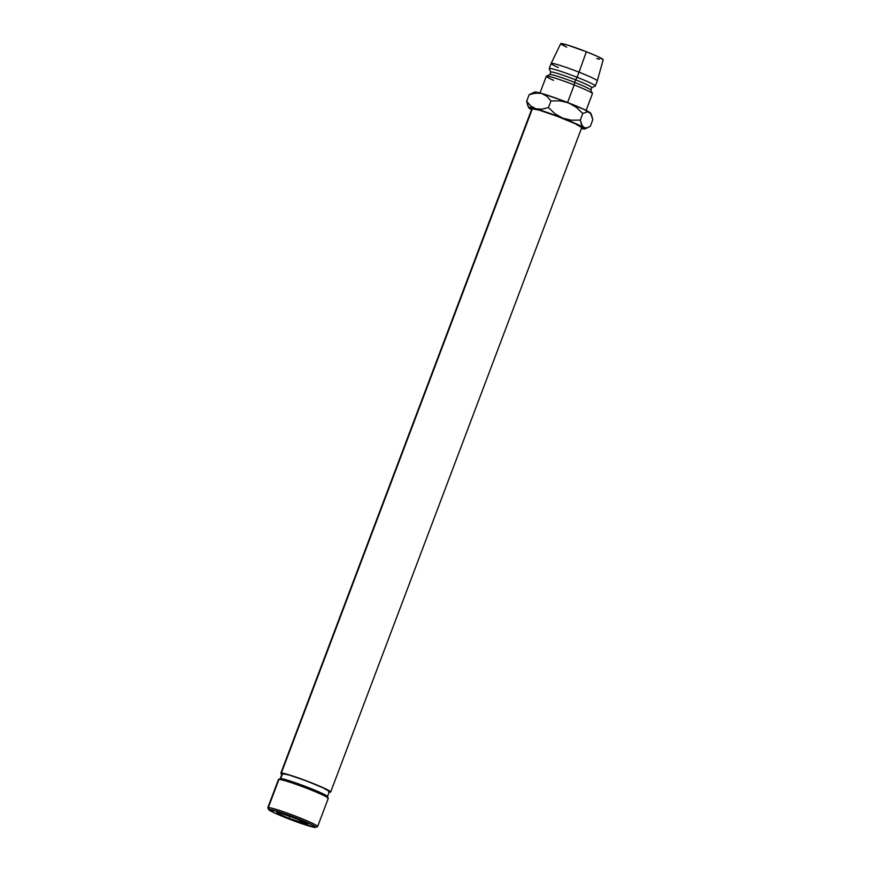 <?xml version="1.0" encoding="UTF-8"?>
<svg xmlns="http://www.w3.org/2000/svg" width="871" height="871" viewBox="0 0 871 871"><rect width="100%" height="100%" fill="white"/><g stroke="black" fill="none" stroke-linecap="round" stroke-linejoin="round"><path stroke-width="1.31" d="M317.643 826.503L328.269 798.391A26.642 1.862 -159.3 0 0 306.298 788.113A26.642 1.862 -159.3 0 0 278.97 779.403L268.344 807.515A26.642 1.862 -159.3 0 0 267.822 807.82L268.616 809.573A25.27 1.764 20.7 0 1 269.117 809.279L268.344 807.515L278.97 779.403L280.702 778.62A25.27 1.764 -159.3 0 0 280.288 778.674L278.535 779.458A26.642 1.862 20.7 0 1 278.97 779.403A26.642 1.862 -159.3 0 0 278.426 779.556L267.8 807.667A26.642 1.862 20.7 0 1 268.344 807.515A26.642 1.862 20.7 0 1 295.672 816.225A26.642 1.862 20.7 0 1 317.643 826.503A26.642 1.862 20.7 0 1 317.098 826.666M315.781 827.396L317.534 826.601A26.642 1.862 -159.3 0 0 296.543 816.552A26.642 1.862 -159.3 0 0 268.344 807.515L269.117 809.279A25.27 1.764 20.7 0 1 295.857 817.858A25.27 1.764 20.7 0 1 315.781 827.396A25.27 1.764 20.7 0 1 315.367 827.45L315.498 826.764L312.09 824.804L297.196 818.381L279.395 811.957L268.595 809.453L275.28 813.307L291.894 820.123L315.367 827.45A25.27 1.764 20.7 0 1 290.261 819.502A25.27 1.764 20.7 0 1 268.616 809.573M295.454 818.381A16.429 1.143 20.7 0 1 307.615 824.173A16.429 1.143 20.7 0 1 289.02 818.359L289.814 816.247L289.02 818.359L277.947 813.449L277.207 812.458L281.529 813.46L298.328 819.524L307.615 824.162L289.02 818.359A16.429 1.143 20.7 0 1 276.869 812.556A16.429 1.143 20.7 0 1 295.454 818.381M282.64 773.502A25.27 1.764 -159.3 0 0 282.117 773.655L289.281 775.048L306.102 780.83L322.727 787.645L329.401 791.499A25.27 1.764 -159.3 0 0 308.563 781.766A25.27 1.764 -159.3 0 0 282.64 773.502L280.702 778.62L282.64 773.502M282.117 773.655L280.19 778.772A25.27 1.764 20.7 0 1 280.702 778.62A25.27 1.764 20.7 0 1 306.625 786.872A25.27 1.764 20.7 0 1 327.463 796.627A25.27 1.764 20.7 0 1 326.952 796.78M281.91 774.21A26.642 1.862 20.7 0 1 280.843 773.176A26.642 1.862 20.7 0 1 281.377 773.013L532.442 108.592A26.642 1.862 -159.3 0 0 531.898 108.744L539.454 110.214L557.19 116.311L574.708 123.497L581.752 127.558M330.675 792L581.741 127.58A26.642 1.862 -159.3 0 0 559.781 117.291A26.642 1.862 -159.3 0 0 532.442 108.592L281.377 773.013A26.642 1.862 20.7 0 1 308.715 781.723A26.642 1.862 20.7 0 1 330.675 792A26.642 1.862 20.7 0 1 330.131 792.164A26.642 1.862 20.7 0 1 329.194 792.077M553.553 80.339A24.649 1.72 20.7 0 1 546.422 76.136A24.649 1.72 20.7 0 1 574.207 84.955L567.587 102.484L574.207 84.955A24.649 1.72 -159.3 0 0 546.324 76.234L539.987 92.99M558.376 67.557A24.649 1.72 20.7 0 1 551.158 63.441A24.649 1.72 20.7 0 1 579.03 72.184L577.103 77.29L579.03 72.184A24.649 1.72 -159.3 0 0 551.147 63.452L549.22 68.559A24.649 1.72 20.7 0 1 577.103 77.29L575.6 79.849L577.103 77.29A24.649 1.72 -159.3 0 0 549.231 68.7L550.831 72.206A21.906 1.535 20.7 0 1 575.6 79.849L574.631 82.397L575.6 79.849A21.906 1.535 -159.3 0 0 550.81 72.086L549.851 74.645A21.906 1.535 20.7 0 1 574.631 82.397L574.207 84.955L574.631 82.397A21.906 1.535 -159.3 0 0 549.939 74.558L546.422 76.136M603.2 59.74L597.19 56.267L586.379 51.737L579.03 72.184L586.379 51.737A22.733 1.59 -159.3 0 0 560.674 43.681L551.158 63.441M590.712 113.568L584.082 109.441L561.185 100.045L541.697 93.458L535.055 91.999L534.892 92.816M586.107 110.41L592.432 93.654A24.649 1.72 -159.3 0 0 574.207 84.955A24.649 1.72 20.7 0 1 592.422 93.524L590.821 90.007A21.906 1.535 -159.3 0 0 574.631 82.397A21.906 1.535 20.7 0 1 590.832 90.127L591.801 87.579A21.906 1.535 -159.3 0 0 575.6 79.849A21.906 1.535 20.7 0 1 591.714 87.655L595.231 86.077A24.649 1.72 -159.3 0 0 577.103 77.29A24.649 1.72 20.7 0 1 595.328 85.989L597.266 80.872A24.649 1.72 -159.3 0 0 579.03 72.184A24.649 1.72 20.7 0 1 597.266 80.861L603.2 59.751A22.733 1.59 -159.3 0 0 586.379 51.737L567.108 44.933L560.663 43.702M561.011 44.171L566.673 47.176M596.755 58.509L599.444 59.261M591.551 115.026L592.803 119.686L590.298 126.317L586.695 127.939L583.646 127.547L582.47 126.437L580.282 120.089L571.365 120.187L562.731 118.184A30.126 2.101 20.7 0 1 583.646 127.547A30.126 2.101 20.7 0 1 584.877 128.919A30.126 2.101 20.7 0 1 581.393 128.494L584.974 128.625L581.534 124.738L580.282 120.089L582.786 113.448L588.001 111.717L589.438 112.217L591.551 115.026L590.778 113.317A30.126 2.101 -159.3 0 0 589.438 112.217A30.126 2.101 -159.3 0 0 568.523 102.843L576.254 107.285L582.786 113.448L588.001 111.717L590.614 113.339L592.803 119.686L590.298 126.317L586.695 127.939L583.646 127.547L566.27 119.599L541.512 110.519L529.263 107.34L529.1 108.156L531.56 109.67A30.126 2.101 20.7 0 1 530.004 108.777A30.126 2.101 20.7 0 1 528.664 107.677A30.126 2.101 20.7 0 1 535.905 108.799A30.126 2.101 20.7 0 1 562.731 118.184L554.99 113.753L548.458 107.579L542.002 109.191L535.905 108.799L530.755 105.979L526.639 101.308L528.664 107.677M532.769 93.055L529.143 94.678L535.6 93.066L541.697 93.458A30.126 2.101 -159.3 0 0 534.565 92.076L529.143 94.678L535.6 93.066L541.697 93.458L546.846 96.278L550.962 100.949L559.879 100.851L568.523 102.843A30.126 2.101 -159.3 0 0 541.697 93.458L546.846 96.278L550.962 100.949L548.458 107.579L542.002 109.191L535.905 108.799L530.755 105.979L526.639 101.308L527.88 105.946M535.796 93.447L534.38 92.947L535.796 93.447M530.004 108.777L528.806 107.634M529.143 94.678L526.639 101.308L529.143 94.678M568.523 102.843L576.254 107.285L582.786 113.448L580.282 120.089L571.365 120.187L562.731 118.184L554.99 113.753L548.458 107.579L550.962 100.949L559.879 100.851L568.523 102.843M328.65 791.979L330.686 791.989L326.69 789.376L306.124 780.732L285.231 773.742L281.377 773.013L280.832 773.198L282.585 774.613M328.247 798.25L327.452 796.497A25.27 1.764 -159.3 0 0 305.797 786.557A25.27 1.764 -159.3 0 0 280.702 778.62L278.97 779.403A26.642 1.862 20.7 0 1 305.427 787.776A26.642 1.862 20.7 0 1 328.247 798.25A26.642 1.862 20.7 0 1 327.725 798.555M531.898 108.744L280.843 773.176M584.877 128.919L588.361 127.362M329.401 791.521L327.463 796.627"/></g></svg>
